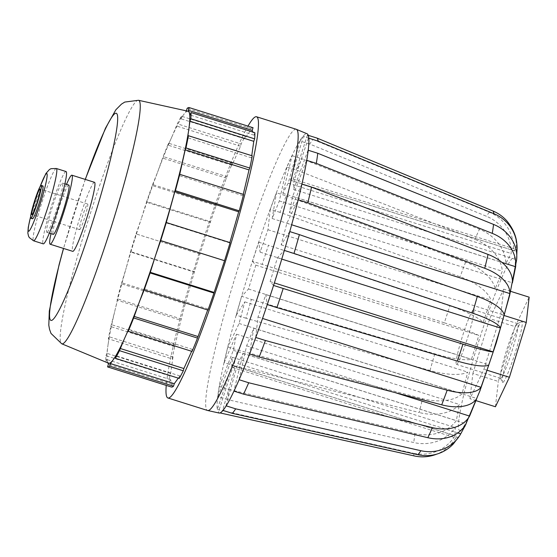 <?xml version="1.0" encoding="UTF-8"?>
<svg xmlns="http://www.w3.org/2000/svg" width="557" height="557" viewBox="0 0 557 557"><rect width="100%" height="100%" fill="white"/><g stroke="black" fill="none" stroke-linecap="round" stroke-linejoin="round"><path stroke-width="0.42" stroke-dasharray="2.79 2.09" d="M253.045 127.713A135.936 12.755 -72.5 0 0 250.935 128.507L250.17 131.055L244.53 138.832L245.219 136.305A135.936 12.755 -72.5 0 0 241.139 143.957L240.568 146.199L231.956 165.29L232.373 163.326A135.936 12.755 -72.5 0 0 226.95 176.673L216.457 204.67A135.936 12.755 -72.5 0 0 210.511 221.672L199.9 254.034A135.936 12.755 -72.5 0 0 194.337 272.108L185.216 303.906A135.936 12.755 -72.5 0 0 180.886 320.303L174.64 346.691A135.936 12.755 -72.5 0 0 172.204 358.917L172.997 356.905L170.679 373.413L169.794 375.884L105.962 355.763A135.936 12.755 -72.5 0 0 105.788 361.946L169.613 382.067L170.456 379.602L172.252 384.33L171.403 387.031M169.794 375.884A135.936 12.755 -72.5 0 0 169.613 382.067M250.935 128.507L187.103 108.385M245.219 136.305L181.394 116.183A135.936 12.755 -72.5 0 0 177.314 123.835L241.139 143.957M232.373 163.326L168.541 143.205A135.936 12.755 -72.5 0 0 163.117 156.552L226.95 176.673M216.457 204.67L152.632 184.548A135.936 12.755 -72.5 0 0 146.686 201.55L210.511 221.672M199.9 254.034L136.068 233.912A135.936 12.755 -72.5 0 0 130.505 251.987L194.337 272.108M185.216 303.906L121.384 283.785A135.936 12.755 -72.5 0 0 117.054 300.181L180.886 320.303M174.64 346.691L110.815 326.569A135.936 12.755 -72.5 0 0 108.371 338.795L172.204 358.917M105.962 355.763L106.847 353.291L107.967 345.326A132.106 12.4 -72.5 0 0 107.557 361.925L106.631 359.481L105.788 361.946M107.947 362.948L107.557 361.925A132.106 12.4 -72.5 0 0 108.58 363.213M188.015 111.233A132.106 12.4 -72.5 0 0 183.42 114.958L186.358 110.864M181.394 116.183L180.705 118.711L183.42 114.958A132.106 12.4 -72.5 0 0 172.28 135.957L177.314 123.835M168.541 143.205L168.123 145.168L172.28 135.957A132.106 12.4 -72.5 0 0 157.506 172.378L163.117 156.552M152.632 184.548L157.506 172.378A132.106 12.4 -72.5 0 0 141.339 218.671L146.686 201.55M136.068 233.912L141.339 218.671A132.106 12.4 -72.5 0 0 126.251 267.799L130.505 251.987M121.384 283.785L126.251 267.799A132.106 12.4 -72.5 0 0 114.533 312.268L117.673 298.935L117.054 300.181M110.815 326.569L114.533 312.268A132.106 12.4 -72.5 0 0 107.967 345.326L109.165 336.783L108.371 338.795M309.713 144.04L300 140.977A145.509 13.653 107.5 0 1 303.356 136.451L313.069 139.515A145.509 13.653 -72.5 0 0 309.713 144.04L486.435 216.255A38.294 35.996 32.6 0 1 511.173 253.463L505.812 263.565A38.294 31.707 -154.5 0 0 479.466 229.254A128.834 12.094 -72.5 0 0 474.891 239.343L296.679 170.115A145.509 13.653 -72.5 0 1 301.852 158.724L479.466 229.254M313.069 139.515L489.401 212.245A38.294 37.396 -137.2 0 1 513.45 250.49L516.214 249.432A38.294 38.057 138.9 0 0 507.03 221.108M279.99 212.377L270.277 209.314A145.509 13.653 107.5 0 1 276.481 192.799L286.194 195.862A145.509 13.653 -72.5 0 0 279.99 212.377L460.117 276.766A38.294 16.578 20.1 0 1 490.919 300.021L483.1 322.454A38.294 7.457 -161.4 0 0 449.924 305.877A128.834 12.094 -72.5 0 0 444.354 322.816L262.194 264.394A145.509 13.653 -72.5 0 1 268.481 245.261L449.924 305.877M286.194 195.862L465.603 262.138A38.294 21.194 -158.9 0 1 495.159 288.832L502.289 271.231A38.294 28.456 23.5 0 0 474.891 239.343M245.992 318.242L236.279 315.178A145.509 13.653 107.5 0 1 241.696 296.345L251.409 299.408A145.509 13.653 -72.5 0 0 245.992 318.242L430.011 370.496A38.294 12.546 15.6 0 0 467.762 372.139L462.073 393.771A38.294 21.166 -166.1 0 1 422.561 398.666A128.834 12.094 -72.5 0 0 419.268 412.535L233.856 365.726A145.509 13.653 -72.5 0 1 237.574 350.061L422.561 398.666M251.409 299.408L434.801 353.82A38.294 7.415 -163.6 0 0 471.487 359.3L478.797 335.453A38.294 2.179 17.8 0 0 444.354 322.816M227.639 399.613L217.919 396.549A145.509 13.653 107.5 0 1 219.374 386.44L229.094 389.496A145.509 13.653 -72.5 0 0 227.639 399.613L413.76 442.543A38.294 34.325 6.5 0 0 455.25 427.574L455.041 435.734A38.294 37.389 172.3 0 1 413.412 453.266A128.834 12.094 -72.5 0 0 414.324 455.946M229.094 389.496L415.049 433.59A38.294 31.686 -170.5 0 0 456.301 420.612L459.49 404.486A38.294 25.371 12.7 0 1 419.268 412.535M472.872 373.427L489.728 318.639L503.702 289.153L500.813 314.454L483.956 369.249L469.99 398.735L472.872 373.427L498.32 381.454L515.176 326.66L489.728 318.639M220.05 412.932L218.288 412.535L232.715 367.599L455.689 437.893L458.495 436.848A38.294 37.396 42.8 0 1 453.405 443.845M455.689 437.893A38.294 38.057 -41.1 0 1 436.723 454.136M296.24 129.28A147.424 13.834 -72.5 0 0 238.716 265.724A147.424 13.834 -72.5 0 0 207.594 410.488M217.919 396.549L232.283 357.288L232.053 365.441L217.251 409.499A146.4 13.744 107.5 0 1 254.452 254.967A146.4 13.744 107.5 0 1 307.102 133.784M217.251 409.499L413.412 453.266M219.075 413.029A146.4 13.744 107.5 0 1 218.288 412.535M247.983 126.119A147.424 13.834 -72.5 0 0 199.03 253.212A147.424 13.834 -72.5 0 0 166.251 385.409M207.698 309.984L208.074 308.975L207.984 310.075M191.664 351.293L192.492 349.455L192.074 351.418M178.296 378.147L179.911 375.912L179.222 378.44M254.834 132.677L253.985 135.149L252.808 132.044M252.244 155.835L251.451 157.84L251.757 155.681M243.562 194.442L242.943 195.688L243.256 194.351M230.111 242.636L229.756 242.929L229.86 242.56M94.502 182.32A36.184 3.398 -72.5 0 0 80.382 215.81A36.184 3.398 -72.5 0 0 72.744 251.346M66.52 184.339A36.184 3.398 -72.5 0 0 50.979 233.641M68.79 185.056A25.845 2.423 -72.5 0 0 58.701 208.979A25.845 2.423 -72.5 0 0 53.249 234.358M47.073 232.339A25.845 2.423 -72.5 0 0 57.253 207.524A25.845 2.423 -72.5 0 0 62.426 183.051A25.845 2.423 -72.5 0 0 52.337 206.974A25.845 2.423 -72.5 0 0 46.885 232.353A25.845 2.423 -72.5 0 0 47.073 232.339M66.053 171.549A37.911 3.558 -72.5 0 0 51.258 206.633A37.911 3.558 -72.5 0 0 43.258 243.855M42.868 185.92A17.232 1.615 -72.5 0 0 36.142 201.864A17.232 1.615 -72.5 0 0 32.508 218.79M79.693 229.609A13.403 1.26 -72.5 0 0 84.97 216.743A13.403 1.26 -72.5 0 0 87.651 204.05A13.403 1.26 -72.5 0 0 82.422 216.457A13.403 1.26 -72.5 0 0 79.595 229.616A13.403 1.26 -72.5 0 0 79.693 229.609M232.715 367.599L235.507 366.555L222.605 410.3A145.509 13.653 107.5 0 0 225.961 405.768L226.198 405.844M222.605 410.3L222.988 410.418M225.961 405.768L237.755 363.568L243.137 353.479L233.822 391.084A145.509 13.653 107.5 0 0 238.995 379.693L239.113 379.728M238.995 379.693L246.64 345.806L253.797 328.205L249.48 353.953A145.509 13.653 107.5 0 0 255.684 337.431L255.767 337.458M255.684 337.431L258.009 317.01L265.849 294.59L267.193 304.547A145.509 13.653 107.5 0 0 273.48 285.414L273.564 285.442M273.48 285.414L270.131 281.577L277.47 257.738L284.265 250.399A145.509 13.653 107.5 0 0 289.682 231.566L289.765 231.594M289.682 231.566L281.167 244.892L286.876 223.273L298.099 199.754A145.509 13.653 107.5 0 0 301.817 184.088L301.922 184.116M301.817 184.088L289.438 212.544L292.655 196.433L306.587 160.312A145.509 13.653 107.5 0 0 308.035 150.195L308.223 150.251M308.035 150.195L293.678 189.457L293.908 181.303L308.432 138.08A145.509 13.653 107.5 0 0 307.401 135.059L308.286 135.337M308.432 138.08L308.815 138.199M300 140.977L288.199 183.176L282.824 193.272L292.14 155.661A145.509 13.653 107.5 0 0 286.966 167.058L296.679 170.115M292.14 155.661L301.852 158.724M270.277 209.314L267.952 229.735L260.112 252.161L258.768 242.198A145.509 13.653 107.5 0 0 252.481 261.33L262.194 264.394M258.768 242.198L268.481 245.261M236.279 315.178L244.788 301.852L239.078 323.471L227.862 346.997A145.509 13.653 107.5 0 0 224.144 362.663L233.856 365.726M227.862 346.997L237.574 350.061M307.401 135.059L293.24 179.145L290.455 180.196L303.356 136.451M286.966 167.058L279.322 200.945L272.164 218.539L276.481 192.799M252.481 261.33L255.83 265.167L248.492 289.006L241.696 296.345M224.144 362.663L236.523 334.2L233.306 350.311L219.374 386.44M232.053 365.441L455.041 435.734M235.507 366.555L458.495 436.848M237.755 363.568L457.791 432.928M243.137 353.479L466.132 423.773M246.64 345.806L395.296 392.664M253.797 328.205L476.785 398.499M258.009 317.01L262.542 318.444M265.849 294.59L488.837 364.884M270.131 281.577L274.371 282.914M277.47 257.738L281.765 259.096M281.167 244.892L504.141 315.178M286.876 223.273L291.652 224.777M289.438 212.544L512.405 282.831M292.655 196.433L501.954 262.41M293.678 189.457L516.645 259.743M293.908 181.303L516.388 251.437M293.24 179.145L516.214 249.432M290.455 180.196L513.45 250.49M288.199 183.176L511.173 253.463M282.824 193.272L505.812 263.565M279.322 200.945L502.289 271.231M272.164 218.539L495.159 288.832M267.952 229.735L490.919 300.021M260.112 252.161L483.1 322.454M255.83 265.167L478.797 335.453M248.492 289.006L471.487 359.3M244.788 301.852L467.762 372.139M239.078 323.471L462.073 393.771M236.523 334.2L459.49 404.486M233.306 350.311L456.301 420.612M232.283 357.288L455.25 427.574M476.158 400.678L469.99 398.735M495.438 406.756L498.32 381.454M487.305 370.301L483.956 369.249M504.329 315.561L500.813 314.454M510.63 291.332L503.702 289.153M515.176 326.66L529.15 297.173M502.936 382.374A31.902 2.994 -72.5 0 0 515.942 350.311A31.902 2.994 -72.5 0 0 521.575 321.591A31.902 2.994 -72.5 0 0 509.439 351.063A31.902 2.994 -72.5 0 0 502.477 382.172A31.902 2.994 -72.5 0 0 502.936 382.374M500.785 378.266A28.623 2.688 -72.5 0 0 512.057 350.785A28.623 2.688 -72.5 0 0 517.787 323.687A28.623 2.688 -72.5 0 0 517.509 323.728A28.623 2.688 -72.5 0 0 506.619 350.179A28.623 2.688 -72.5 0 0 500.374 378.085A28.623 2.688 -72.5 0 0 500.576 378.287A28.623 2.688 -72.5 0 0 500.785 378.266M456.636 364.348A28.623 2.688 -72.5 0 0 467.908 336.867A28.623 2.688 -72.5 0 0 473.631 309.769A28.623 2.688 -72.5 0 0 462.463 336.261A28.623 2.688 -72.5 0 0 456.42 364.362A28.623 2.688 -72.5 0 0 456.636 364.348M172.997 356.905L109.165 336.783M170.679 373.413L106.847 353.291M175.427 344.832L111.595 324.71M181.505 319.057L117.673 298.935M185.78 302.931L121.948 282.81M194.692 271.816L130.86 251.694M200.158 254.103L136.326 233.982M210.546 222.382L146.714 202.261M216.374 205.77L152.541 185.648M226.657 178.268L162.825 158.146M231.956 165.29L168.123 145.168M240.568 146.199L176.743 126.077M244.53 138.832L180.705 118.711M250.17 131.055L186.337 110.94M253.985 135.149L190.16 115.027M251.451 157.84L187.618 137.718M242.943 195.688L179.11 175.566M229.756 242.929L165.923 222.807M208.074 308.975L144.242 288.86M192.492 349.455L128.66 329.333M179.911 375.912L116.086 355.791M170.456 379.602L106.631 359.481M172.252 384.33L108.42 364.208M489.401 212.245A128.834 12.094 -72.5 0 0 486.435 216.255M465.603 262.138A128.834 12.094 -72.5 0 0 460.117 276.766M434.801 353.82A128.834 12.094 -72.5 0 0 430.011 370.496M415.049 433.59A128.834 12.094 -72.5 0 0 413.76 442.543M460.249 430.387A90.687 8.515 -72.5 0 0 508.889 297.417A90.687 8.515 -72.5 0 0 491.392 304.018A90.687 8.515 -72.5 0 0 460.249 430.387M138.505 100.281A127.664 11.982 -72.5 0 0 88.786 218.462A127.664 11.982 -72.5 0 0 61.743 343.794M85.332 179.431A108.594 10.193 -72.5 0 0 63.575 248.457M56.354 168.493A37.911 3.558 -72.5 0 0 41.566 203.577A37.911 3.558 -72.5 0 0 33.559 240.798M40.139 186.539A30.252 2.841 -72.5 0 0 30.621 216.715M464.851 426.432L464.051 427.992M85.242 179.403L63.484 248.429M64.904 183.831L62.426 183.051M49.364 233.132L46.885 232.353M39.986 186.811L30.656 216.401M87.651 204.05L40.02 189.039M79.595 229.616L31.965 214.598M500.374 378.085L502.477 382.172M517.509 323.728L521.575 321.591M517.787 323.687L473.631 309.769M500.576 378.287L456.42 364.362"/><path stroke-width="0.84" d="M173.512 386.238A135.936 12.755 -72.5 0 1 171.403 387.031L107.571 366.91A135.936 12.755 -72.5 0 0 109.68 366.116L173.512 386.238L174.278 383.689L178.296 378.147M183.302 370.788A135.936 12.755 -72.5 0 1 179.222 378.44L115.396 358.318A135.936 12.755 -72.5 0 0 119.477 350.666L183.302 370.788L183.88 368.546L191.664 351.293M197.498 338.071A135.936 12.755 -72.5 0 1 192.074 351.418L128.242 331.297A135.936 12.755 -72.5 0 0 133.666 317.95L197.498 338.071L207.698 309.984M213.937 293.073A135.936 12.755 -72.5 0 1 207.984 310.075L144.159 289.96A135.936 12.755 -72.5 0 0 150.105 272.951L213.937 293.073L224.548 260.711L160.715 240.589A135.936 12.755 -72.5 0 0 166.278 222.515L230.111 242.636A135.936 12.755 -72.5 0 1 224.548 260.711M239.232 210.838L175.399 190.717A135.936 12.755 -72.5 0 0 179.73 174.32L243.562 194.442A135.936 12.755 -72.5 0 1 239.232 210.838L238.668 211.813L174.835 191.692L166.278 222.515M249.801 168.054L185.975 147.932A135.936 12.755 -72.5 0 0 188.412 135.713L252.244 155.835A135.936 12.755 -72.5 0 1 249.801 168.054L249.021 169.913L185.189 149.791L179.73 174.32M254.653 138.86L190.821 118.738A135.936 12.755 -72.5 0 0 191.002 112.556L254.834 132.677A135.936 12.755 -72.5 0 1 254.653 138.86L253.769 141.332L189.937 121.21L187.618 137.718L188.412 135.713M252.808 132.044L252.196 130.422L253.045 127.713L189.213 107.592A135.936 12.755 -72.5 0 0 187.103 108.385L186.358 110.864M107.571 366.91L108.42 364.208L107.947 362.948M63.484 248.429L59.084 264.728L49.308 311.029L48.807 325.239L49.524 329.284L51.007 333.434L61.743 343.794L108.58 363.213A132.106 12.4 -72.5 0 0 113.363 359.543L110.446 363.568L109.68 366.116M115.396 358.318L116.086 355.791L113.363 359.543A132.106 12.4 -72.5 0 0 124.503 338.545L119.477 350.666M128.242 331.297L128.66 329.333L124.503 338.545A132.106 12.4 -72.5 0 0 139.285 302.124L133.666 317.95M144.159 289.96L139.285 302.124A132.106 12.4 -72.5 0 0 155.445 255.83L150.105 272.951M160.715 240.589L155.445 255.83A132.106 12.4 -72.5 0 0 170.539 206.703A132.106 12.4 -72.5 0 0 182.257 162.233A132.106 12.4 -72.5 0 0 188.823 129.175A132.106 12.4 -72.5 0 0 189.227 112.577L190.16 115.027L191.002 112.556M175.399 190.717L174.835 191.692M185.975 147.932L185.189 149.791M190.821 118.738L189.937 121.21M189.213 107.592L188.363 110.3L189.227 112.577A132.106 12.4 -72.5 0 0 188.015 111.233L138.505 100.281L124.782 102.063L121.475 104.117L115.884 109.743L105.44 128.263L85.242 179.403M222.988 410.418L232.318 413.357A145.509 13.653 -72.5 0 0 235.674 408.831L420.876 450.704A38.294 35.996 -147.4 0 0 459.678 435.609L453.405 443.845A38.294 37.396 42.8 0 1 417.903 454.714A128.834 12.094 -72.5 0 0 420.876 450.704M232.318 413.357L417.903 454.714M233.968 391.125L243.534 394.147A145.509 13.653 -72.5 0 0 248.707 382.756L432.413 427.616A38.294 28.456 -156.5 0 0 469.607 416.093L476.785 398.499A38.294 21.194 21.1 0 1 441.701 404.821A128.834 12.094 -72.5 0 0 447.187 390.199L265.397 340.494A145.509 13.653 -72.5 0 1 259.193 357.009L441.701 404.821M243.534 394.147L427.839 437.705A38.294 31.707 25.5 0 0 466.132 423.773L460.73 433.854A38.294 35.996 -147.4 0 1 459.678 435.609M284.349 250.427L293.985 253.463A145.509 13.653 -72.5 0 0 299.394 234.629L477.293 296.463A38.294 12.546 -164.4 0 1 504.141 315.178L509.871 293.567A38.294 21.166 13.9 0 0 484.75 268.293A128.834 12.094 -72.5 0 0 488.036 254.424L311.53 187.145A145.509 13.653 -72.5 0 1 307.812 202.811L484.75 268.293M293.985 253.463L472.503 313.138A38.294 7.415 16.4 0 1 500.458 328.038L493.098 351.864A38.294 2.179 -162.2 0 1 462.951 344.142L283.193 288.477A145.509 13.653 -72.5 0 1 276.913 307.61L457.388 361.082A38.294 7.457 18.6 0 0 488.837 364.884L480.976 387.303A38.294 16.578 -159.9 0 1 447.187 390.199M306.726 160.353L316.299 163.375A145.509 13.653 -72.5 0 0 317.755 153.259L493.544 224.415A38.294 34.325 -173.5 0 1 516.645 259.743L509.606 295.537L496.224 343.042L480.009 390.666L464.851 426.432M316.299 163.375L492.263 233.369A38.294 31.686 9.5 0 1 515.643 266.726L512.405 282.831A38.294 25.371 -167.3 0 0 488.036 254.424M308.815 138.199L318.144 141.144A145.509 13.653 -72.5 0 0 317.114 138.122L492.987 211.012A38.294 38.057 138.9 0 1 507.03 221.108C512.809 228.377 516.054 235.681 516.757 243.026A38.294 37.389 -7.7 0 1 516.903 251.597L516.645 259.743M318.144 141.144L493.892 213.693A38.294 37.389 -7.7 0 1 516.757 243.026M436.723 454.136A38.294 38.057 -41.1 0 1 414.324 455.946L220.05 412.932A146.4 13.744 107.5 0 1 219.075 413.029L207.705 410.516A147.424 13.834 -72.5 0 0 208.68 410.412A147.424 13.834 -72.5 0 0 266.552 269.449A147.424 13.834 -72.5 0 0 296.345 129.321A147.424 13.834 -72.5 0 0 296.24 129.28L256.547 116.768A147.424 13.834 -72.5 0 0 247.983 126.119M166.251 385.409A147.424 13.834 -72.5 0 0 167.901 397.977L207.594 410.488A147.424 13.834 -72.5 0 0 207.705 410.516M296.345 129.321L307.102 133.784A146.4 13.744 107.5 0 1 277.518 272.937A146.4 13.744 107.5 0 1 220.05 412.932M167.901 397.977A147.424 13.834 -72.5 0 0 168.994 397.9A147.424 13.834 -72.5 0 0 227.04 256.352A147.424 13.834 -72.5 0 0 256.547 116.768M251.757 155.681L253.769 141.332M243.256 194.351L249.021 169.913M229.86 242.56L238.668 211.813M50.979 233.641A36.184 3.398 -72.5 0 0 50.137 244.217L72.744 251.346A36.184 3.398 -72.5 0 0 73.009 251.325A36.184 3.398 -72.5 0 0 87.261 216.582A36.184 3.398 -72.5 0 0 94.502 182.32L71.895 175.197A36.184 3.398 -72.5 0 0 66.52 184.339M50.137 244.217A36.184 3.398 -72.5 0 0 50.409 244.203A36.184 3.398 -72.5 0 0 64.654 209.46A36.184 3.398 -72.5 0 0 71.895 175.197M49.364 233.132L53.249 234.358A25.845 2.423 -72.5 0 0 53.437 234.344A25.845 2.423 -72.5 0 0 63.616 209.529A25.845 2.423 -72.5 0 0 68.79 185.056L64.904 183.831M30.656 216.401L28.261 227.367L27.85 233.111L28.525 236.112L29.305 237.581L33.559 240.798L43.258 243.855A37.911 3.558 -72.5 0 0 43.537 243.834A37.911 3.558 -72.5 0 0 58.464 207.441A37.911 3.558 -72.5 0 0 66.053 171.549L56.354 168.493L51.028 168.68L49.489 169.474L45.883 173.512L39.986 186.811M30.809 218.253L32.508 218.79A17.232 1.615 -72.5 0 0 32.633 218.776A17.232 1.615 -72.5 0 0 39.422 202.233A17.232 1.615 -72.5 0 0 42.868 185.92L41.169 185.384A17.232 1.615 -72.5 0 0 34.45 201.335A17.232 1.615 -72.5 0 0 30.809 218.253A17.232 1.615 -72.5 0 0 30.941 218.247A17.232 1.615 -72.5 0 0 37.723 201.697A17.232 1.615 -72.5 0 0 41.169 185.384M32.062 214.591A13.403 1.26 -72.5 0 0 37.34 201.725A13.403 1.26 -72.5 0 0 40.02 189.039A13.403 1.26 -72.5 0 0 34.792 201.439A13.403 1.26 -72.5 0 0 31.965 214.598A13.403 1.26 -72.5 0 0 32.062 214.591M226.198 405.844L235.674 408.831M239.113 379.728L248.707 382.756M255.767 337.458L265.397 340.494M249.578 353.98L259.193 357.009M273.564 285.442L283.193 288.477M267.276 304.575L276.913 307.61M289.765 231.594L299.394 234.629M301.922 184.116L311.53 187.145M298.197 199.782L307.812 202.811M308.223 150.251L317.755 153.259M308.286 135.337L317.114 138.122M457.791 432.928L460.73 433.854M395.296 392.664L469.607 416.093M262.542 318.444L480.976 387.303M274.371 282.914L493.098 351.864M281.765 259.096L500.458 328.038M291.652 224.777L509.871 293.567M501.954 262.41L515.643 266.726M516.388 251.437L516.903 251.597M510.63 291.332L529.15 297.173L526.268 322.475L509.411 377.27L495.438 406.756L476.158 400.678M509.411 377.27L487.305 370.301M526.268 322.475L504.329 315.561M252.196 130.422L188.363 110.3M224.29 260.641L160.458 240.52M213.902 292.362L150.07 272.241M197.791 336.477L133.959 316.355M183.88 368.546L120.047 348.424M174.278 383.689L110.446 363.568M427.839 437.705A128.834 12.094 -72.5 0 0 432.413 427.616M472.503 313.138A128.834 12.094 -72.5 0 0 477.293 296.463M492.263 233.369A128.834 12.094 -72.5 0 0 493.544 224.415M493.892 213.693A128.834 12.094 -72.5 0 0 492.987 211.012M457.388 361.082A128.834 12.094 -72.5 0 0 462.951 344.142M61.743 343.794A127.664 11.982 -72.5 0 0 62.781 343.76A127.664 11.982 -72.5 0 0 110.78 228.391A127.664 11.982 -72.5 0 0 139.682 101.583A127.664 11.982 -72.5 0 0 138.505 100.281M63.575 248.457A108.594 10.193 -72.5 0 0 51.773 320.352A108.594 10.193 -72.5 0 0 91.23 226.532A108.594 10.193 -72.5 0 0 117.555 115.981A108.594 10.193 -72.5 0 0 85.332 179.431M33.559 240.798A37.911 3.558 -72.5 0 0 33.845 240.784A37.911 3.558 -72.5 0 0 48.772 204.384A37.911 3.558 -72.5 0 0 56.354 168.493M30.621 216.715A30.252 2.841 -72.5 0 0 28.818 231.19A30.252 2.841 -72.5 0 0 44.734 188.078A30.252 2.841 -72.5 0 0 40.139 186.539"/></g></svg>
